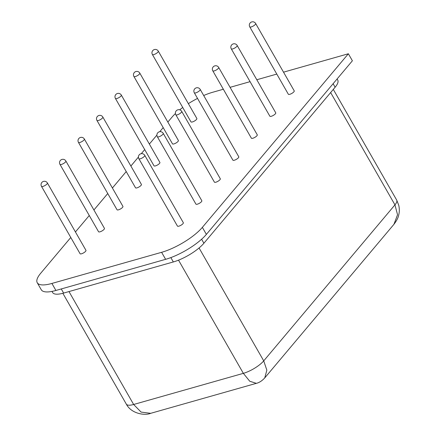 <?xml version="1.0" encoding="UTF-8"?>
<svg xmlns="http://www.w3.org/2000/svg" width="436" height="436" viewBox="0 0 436 436"><rect width="100%" height="100%" fill="white"/><g stroke="black" fill="none" stroke-linecap="round" stroke-linejoin="round"><path stroke-width="0.65" d="M288.343 94.236A3.395 1.025 -29.8 0 0 290.774 93.953A3.395 1.025 -29.8 0 0 293.88 91.811A3.395 1.025 -29.8 0 0 294.229 90.862L255.649 23.495A3.395 1.025 150.2 0 1 255.3 24.443A3.395 1.025 150.2 0 1 251.223 26.939A3.395 1.025 150.2 0 1 249.757 26.863L288.343 94.236M269.857 116.21A3.395 1.025 -29.8 0 0 272.287 115.927A3.395 1.025 -29.8 0 0 275.399 113.785A3.395 1.025 -29.8 0 0 275.748 112.837L237.168 45.469A3.395 1.025 150.2 0 1 236.819 46.418A3.395 1.025 150.2 0 1 232.742 48.914A3.395 1.025 150.2 0 1 231.276 48.843L269.857 116.21M251.376 138.185A3.395 1.025 -29.8 0 0 253.806 137.901A3.395 1.025 -29.8 0 0 256.918 135.76A3.395 1.025 -29.8 0 0 257.267 134.811L218.681 67.444A3.395 1.025 150.2 0 1 218.332 68.392A3.395 1.025 150.2 0 1 214.261 70.888A3.395 1.025 150.2 0 1 212.795 70.817L251.376 138.185M232.895 160.159A3.395 1.025 -29.8 0 0 235.326 159.876A3.395 1.025 -29.8 0 0 238.432 157.734A3.395 1.025 -29.8 0 0 238.781 156.786L200.2 89.418A3.395 1.025 150.2 0 1 199.852 90.366A3.395 1.025 150.2 0 1 195.775 92.863A3.395 1.025 150.2 0 1 194.309 92.792L232.895 160.159M214.408 182.134A3.395 1.025 -29.8 0 0 216.839 181.85A3.395 1.025 -29.8 0 0 219.951 179.708A3.395 1.025 -29.8 0 0 220.3 178.76L181.719 111.393A3.395 1.025 150.2 0 1 181.371 112.341A3.395 1.025 150.2 0 1 177.294 114.837A3.395 1.025 150.2 0 1 175.828 114.766L214.408 182.134M195.928 204.108A3.395 1.025 -29.8 0 0 198.358 203.825A3.395 1.025 -29.8 0 0 201.47 201.683A3.395 1.025 -29.8 0 0 201.819 200.734L163.233 133.367A3.395 1.025 150.2 0 1 162.884 134.315A3.395 1.025 150.2 0 1 158.813 136.811A3.395 1.025 150.2 0 1 157.347 136.741L195.928 204.108M177.447 226.082A3.395 1.025 -29.8 0 0 179.877 225.799A3.395 1.025 -29.8 0 0 182.984 223.657A3.395 1.025 -29.8 0 0 183.333 222.709L144.752 155.341A3.395 1.025 150.2 0 1 144.403 156.29A3.395 1.025 150.2 0 1 140.327 158.786A3.395 1.025 150.2 0 1 138.861 158.715L177.447 226.082M190.968 121.867A3.395 1.025 -29.8 0 0 193.399 121.584A3.395 1.025 -29.8 0 0 196.511 119.442A3.395 1.025 -29.8 0 0 196.859 118.494L158.279 51.126A3.395 1.025 150.2 0 1 157.93 52.075A3.395 1.025 150.2 0 1 153.854 54.571A3.395 1.025 150.2 0 1 152.387 54.5L190.968 121.867M172.487 143.842A3.395 1.025 -29.8 0 0 174.918 143.558A3.395 1.025 -29.8 0 0 178.03 141.417A3.395 1.025 -29.8 0 0 178.379 140.468L139.793 73.101A3.395 1.025 150.2 0 1 139.444 74.049A3.395 1.025 150.2 0 1 135.373 76.545A3.395 1.025 150.2 0 1 133.906 76.474L172.487 143.842M154.006 165.816A3.395 1.025 -29.8 0 0 156.437 165.533A3.395 1.025 -29.8 0 0 159.549 163.391A3.395 1.025 -29.8 0 0 159.892 162.443L121.312 95.075A3.395 1.025 150.2 0 1 120.963 96.024A3.395 1.025 150.2 0 1 116.886 98.52A3.395 1.025 150.2 0 1 115.42 98.449L154.006 165.816M135.52 187.791A3.395 1.025 -29.8 0 0 137.95 187.507A3.395 1.025 -29.8 0 0 141.062 185.365A3.395 1.025 -29.8 0 0 141.411 184.417L102.831 117.05A3.395 1.025 150.2 0 1 102.482 117.998A3.395 1.025 150.2 0 1 98.405 120.494A3.395 1.025 150.2 0 1 96.939 120.423L135.52 187.791M117.039 209.765A3.395 1.025 -29.8 0 0 119.469 209.482A3.395 1.025 -29.8 0 0 122.581 207.34A3.395 1.025 -29.8 0 0 122.93 206.392L84.344 139.024A3.395 1.025 150.2 0 1 83.995 139.972A3.395 1.025 150.2 0 1 79.924 142.468A3.395 1.025 150.2 0 1 78.458 142.398L117.039 209.765M98.558 231.739A3.395 1.025 -29.8 0 0 100.989 231.462A3.395 1.025 -29.8 0 0 104.1 229.314A3.395 1.025 -29.8 0 0 104.444 228.366L65.863 160.998A3.395 1.025 150.2 0 1 65.514 161.947A3.395 1.025 150.2 0 1 61.438 164.443A3.395 1.025 150.2 0 1 59.972 164.372L98.558 231.739M80.077 253.714A3.395 1.025 -29.8 0 0 82.502 253.436A3.395 1.025 -29.8 0 0 85.614 251.289A3.395 1.025 -29.8 0 0 85.963 250.34L47.382 182.973A3.395 1.025 150.2 0 1 47.034 183.921A3.395 1.025 150.2 0 1 42.957 186.417A3.395 1.025 150.2 0 1 41.491 186.346L80.077 253.714M283.525 72.169L348.369 53.764L352.392 60.784L206.375 234.383A33.932 10.241 150.2 0 1 165.625 259.327L55.917 290.463A33.932 10.241 150.2 0 1 41.262 289.744L37.24 282.724A33.932 10.241 -29.8 0 0 51.9 283.444L55.917 290.463M165.625 259.327L161.603 252.313L51.9 283.444M348.369 53.764L202.359 227.363L206.375 234.383M203.694 95.511A33.932 10.241 -29.8 0 1 212.703 92.263L223.346 89.244M230.077 87.336L250.073 81.657M256.799 79.75L276.795 74.076M37.24 282.724A33.932 10.241 -29.8 0 1 40.722 273.23L70.785 237.489M75.433 231.957L89.266 215.515M93.92 209.983L107.746 193.54M112.401 188.009L126.233 171.566M130.882 166.034L138.414 157.08M141.28 153.674L144.714 149.592M149.368 144.06L156.895 135.106M159.761 131.699L163.195 127.617M167.849 122.085L171.948 117.213A33.932 10.241 -29.8 0 1 175.414 113.562M161.603 252.313A33.932 10.241 -29.8 0 0 202.359 227.363M197.53 98.411A33.932 10.241 -29.8 0 0 188.357 103.654M182.739 107.496A33.932 10.241 -29.8 0 0 179.714 109.818M337.093 78.971L337.742 80.099A25.446 7.679 150.2 0 1 335.131 87.222L203.901 243.239A25.446 7.679 150.2 0 1 173.337 261.949L63.634 293.085A25.446 7.679 150.2 0 1 52.642 292.545L51.988 291.406M256.368 383.331L150.693 413.323L141.084 412.085L133.645 404.483L243.353 373.347L249.752 381.249L256.368 383.337C259.218 382.666 262.014 380.862 264.745 377.919M178.531 260.161L243.353 373.347A16.966 5.123 -29.8 0 0 263.726 360.872L266.843 370.164L264.75 377.919M330.641 92.557L394.956 204.855L397.55 214.763L393.931 224.327L264.75 377.914M61.263 288.943L63.634 293.085M170.847 257.6L173.337 261.949M201.606 239.233L203.901 243.239M333.115 83.701L335.131 87.222M199.067 247.975L263.726 360.872L394.956 204.855A16.966 5.123 -29.8 0 0 396.695 200.108L398.76 205.307C399.523 208.697 399.501 211.967 398.689 215.117C398.221 217.706 396.629 220.78 393.926 224.333M62.849 293.297L126.315 404.123A16.966 5.123 -29.8 0 0 133.645 404.483L68.981 291.564M255.649 23.495A3.395 3.395 0 0 0 250.106 22.994A3.395 3.395 0 0 0 249.757 26.863M237.168 45.469A3.395 3.395 0 0 0 231.625 44.968A3.395 3.395 0 0 0 231.276 48.843M218.681 67.444A3.395 3.395 0 0 0 213.144 66.942A3.395 3.395 0 0 0 212.795 70.817M200.2 89.418A3.395 3.395 0 0 0 194.658 88.917A3.395 3.395 0 0 0 194.309 92.792M181.719 111.393A3.395 3.395 0 0 0 176.177 110.891A3.395 3.395 0 0 0 175.828 114.766M163.233 133.367A3.395 3.395 0 0 0 157.696 132.866A3.395 3.395 0 0 0 157.347 136.741M144.752 155.341A3.395 3.395 0 0 0 139.209 154.84A3.395 3.395 0 0 0 138.861 158.715M158.279 51.126A3.395 3.395 0 0 0 152.736 50.625A3.395 3.395 0 0 0 152.387 54.5M139.793 73.101A3.395 3.395 0 0 0 134.255 72.599A3.395 3.395 0 0 0 133.906 76.474M121.312 95.075A3.395 3.395 0 0 0 115.769 94.574A3.395 3.395 0 0 0 115.42 98.449M102.831 117.05A3.395 3.395 0 0 0 97.288 116.548A3.395 3.395 0 0 0 96.939 120.423M84.344 139.024A3.395 3.395 0 0 0 78.807 138.523A3.395 3.395 0 0 0 78.458 142.398M65.863 160.998A3.395 3.395 0 0 0 60.321 160.497A3.395 3.395 0 0 0 59.972 164.372M47.382 182.973A3.395 3.395 0 0 0 41.84 182.477A3.395 3.395 0 0 0 41.491 186.346M333.295 89.407L396.695 200.108M150.693 413.323C145.384 415.682 131.509 414.107 126.315 404.123"/></g></svg>
